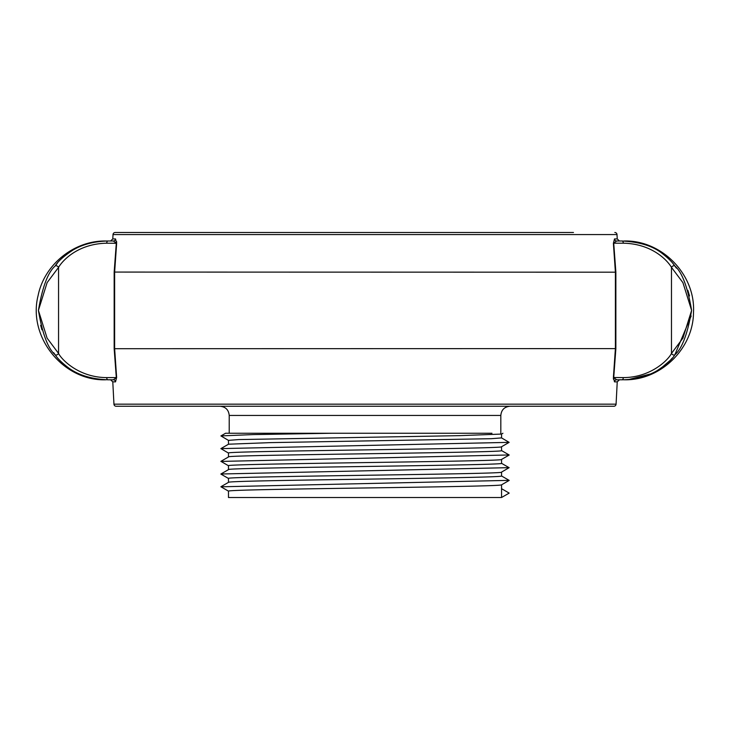 <?xml version="1.0" encoding="UTF-8"?>
<svg xmlns="http://www.w3.org/2000/svg" width="730" height="730" viewBox="0 0 730 730"><rect width="100%" height="100%" fill="white"/><g stroke="black" fill="none" stroke-linecap="round" stroke-linejoin="round"><path stroke-width="1.09" d="M622.617 379.536A2.19 1.241 -90 0 0 623.283 377.593A2.19 1.241 90 0 1 622.042 379.782L622.042 379.782C624.825 379.782 624.825 379.782 622.042 379.782L616.677 379.782A2.19 2.163 90 0 0 614.505 381.863L613.392 377.483L623.283 377.593C650.749 377.602 668.452 359.771 671.472 353.42L682.924 338.154L691.611 310.396L682.933 282.656L671.472 267.363C668.087 261.459 653.076 243.802 623.283 243.19L613.72 243.19L615.864 272.071L615.864 348.712L613.72 377.593L616.677 379.782A2.19 2.163 -90 0 0 614.505 381.863L617.242 381.863L616.074 404.174A2.19 2.19 0 0 1 613.884 406.245L116.143 406.245A2.19 2.19 0 0 1 113.953 404.174L112.785 381.863L110.604 379.782L113.36 379.782L107.985 379.782C105.202 379.782 105.202 379.782 107.985 379.782L113.36 379.782A2.19 2.163 -90 0 1 115.522 381.863L112.785 381.863M229.211 415.443L500.826 415.443C501.364 409.858 504.43 406.793 510.024 406.245L220.013 406.245C225.597 406.793 228.663 409.858 229.211 415.443L229.211 433.255L331.894 433.255L273.951 433.255M502.915 433.255L501.51 434.067L459.672 435.646L238.701 439.579L228.481 440.373L228.481 444.214M491.965 433.255L331.894 433.255L253.064 434.587L220.889 435.91L228.517 440.418M225.488 433.255L229.211 433.255M501.556 497.504L228.481 497.504L228.481 491.153C226.72 490.095 291.745 489.036 365.009 487.978C438.374 486.91 502.797 485.879 501.556 484.802L501.556 488.689L509.184 493.097L501.556 497.504L501.556 488.689M501.556 472.109L501.556 475.996C502.797 477.073 438.374 478.104 365.009 479.172C291.745 480.23 226.72 481.289 228.481 482.348L228.481 478.46C219.456 476.352 509.868 474.226 501.556 472.109L501.51 472.164M501.556 459.435L501.556 463.304C509.868 465.421 219.456 467.547 228.481 469.645M228.481 469.618L228.481 465.758C219.684 463.65 509.394 461.543 501.556 459.416M228.517 453.111L220.889 448.612L509.139 442.362L501.51 446.769L501.556 450.602C509.394 452.728 219.684 454.845 228.481 456.953L228.481 453.065C220.46 450.939 510.179 448.831 501.556 446.714M501.556 434.04L501.556 437.909L491.336 438.693L270.337 442.626L228.517 444.205L220.861 448.631M220.898 486.8L509.148 480.358M220.898 473.998L509.139 467.656M220.898 461.415L509.148 454.963M509.139 442.362L501.492 437.863M573.47 232.496L115.203 232.496L573.47 232.496M622.161 379.782L622.042 379.782C634.808 379.673 646.333 376.735 656.626 370.968C666.079 364.836 672.148 359.452 674.83 354.826C682.021 348.666 687.614 333.856 691.611 310.396C687.623 286.963 682.03 272.153 674.83 265.957C672.522 262.344 668.196 258.082 661.864 253.182C652.656 245.955 639.389 241.895 622.042 241C624.825 241 624.825 241 622.042 241L616.677 241L619.432 241L616.677 241L613.392 243.309L615.399 272.19L613.392 243.309L614.505 238.929L617.242 238.929L617.014 234.576A2.19 2.19 90 0 0 614.824 232.496M113.36 241L107.985 241C105.202 241 105.202 241 107.985 241C94.024 241.347 82.244 244.44 72.635 250.262C63.565 256.33 57.752 261.568 55.197 265.957C48.016 272.117 42.422 286.926 38.416 310.396L47.094 338.127L58.555 353.42C61.639 359.771 79.105 377.556 106.744 377.593L116.307 377.593L114.163 348.712L114.163 272.071L116.307 243.19L113.36 241A2.19 2.163 90 0 0 115.522 238.929L112.785 238.929L113.013 234.576A2.19 2.19 -90 0 1 115.203 232.496M115.522 238.929L116.636 243.309L114.628 272.19L114.628 348.602L116.636 377.483L115.522 381.863M613.392 377.483L615.399 348.602L613.392 377.483M674.83 265.957A2.19 1.268 -36 0 0 673.142 265.93A2.19 1.268 -36 0 0 671.472 267.363L671.472 353.42A2.19 1.268 36 0 0 673.142 354.862A2.19 1.268 36 0 0 674.83 354.826L691.164 315.999M114.701 271.04L116.636 243.309L106.744 243.19C76.951 243.793 61.94 261.468 58.555 267.363L47.112 282.629L38.416 310.396C42.404 333.82 47.998 348.63 55.197 354.826C57.624 358.622 62.132 363.02 68.729 368.002C78.721 375.257 91.807 379.189 107.985 379.782A2.19 1.241 90 0 1 106.744 377.593M55.599 265.428L57.323 263.229M55.142 354.753L53.655 352.672M41.966 329.851L40.652 325.352M672.202 358.147L670.633 359.908M670.085 360.483L661.143 368.112M650.923 373.87L628.84 379.49M674.894 266.048L676.381 268.12M687.861 290.312L689.512 295.942M622.179 241L622.042 241A2.19 1.241 -90 0 1 623.283 243.19M672.932 263.503L674.246 265.182M55.197 265.966A2.19 1.268 -144 0 1 56.894 265.93A2.19 1.268 -144 0 1 58.555 267.363L58.555 353.42A2.19 1.268 144 0 1 56.894 354.862A2.19 1.268 144 0 1 55.197 354.826M113.36 379.782L116.636 377.483M616.677 241A2.19 2.163 90 0 1 614.505 238.929M116.663 242.369L116.617 241.639M613.373 378.414L613.419 379.153M615.864 348.712L615.399 348.602L615.399 272.19L114.163 272.071M617.014 234.576L113.013 234.576M615.864 272.071L615.399 272.19M114.163 348.712L615.399 348.602M107.502 241.183A2.19 1.241 90 0 0 106.744 243.19A2.19 1.241 -90 0 1 107.985 241L105.886 241C74.168 240.435 44.32 264.461 38.097 295.577C27.557 336.959 63.2 381.243 105.886 379.782L105.886 379.782M616.074 404.174L113.953 404.174M500.826 415.443L500.826 433.255M228.526 456.934L220.898 461.342L228.545 465.795M501.483 463.276L509.111 467.684L501.492 472.127M228.536 469.6L220.861 474.026M501.51 475.951L509.184 480.386M228.536 482.329L220.907 486.727M509.184 454.991L501.51 450.556M501.51 459.462L509.184 455.027M220.907 486.773L228.545 491.18M509.184 480.422L501.501 484.857M220.861 474.071L228.517 478.488M220.916 435.929L225.506 433.282M624.141 379.782L624.141 379.782C660.477 380.677 693.317 348.785 693.5 312.44C695.635 274.653 661.973 239.987 624.141 241L624.141 241M617.242 238.929L619.432 241M112.785 238.929L110.604 241M617.242 381.863L619.432 379.782"/></g></svg>

